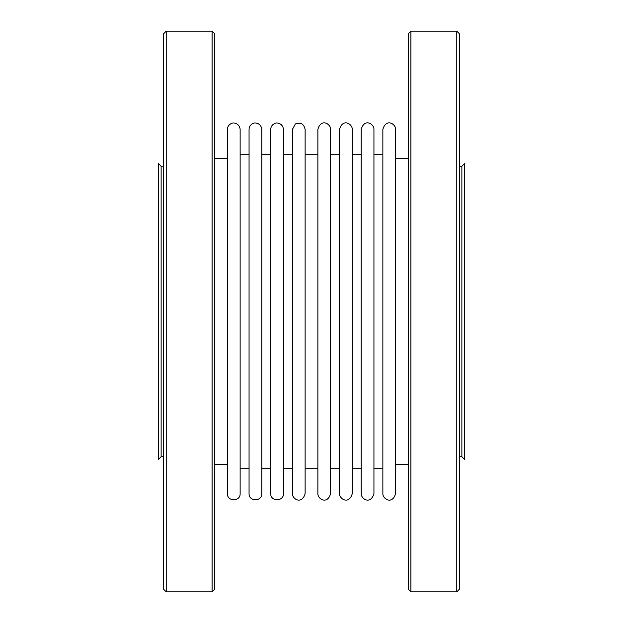 <?xml version="1.0" encoding="UTF-8"?>
<svg xmlns="http://www.w3.org/2000/svg" width="623" height="623" viewBox="0 0 623 623"><rect width="100%" height="100%" fill="white"/><g stroke="black" fill="none" stroke-linecap="round" stroke-linejoin="round"><path stroke-width="0.93" d="M292.382 311.5L292.382 129.42L295.364 124.024C300.551 121.952 303.806 123.751 305.13 129.42L305.13 493.58C301.898 505.175 292.094 498.968 292.382 493.58L292.382 311.5M249.06 311.5L249.06 129.42C249.177 126.734 250.43 124.795 252.829 123.603C254.472 122.131 261.123 122.84 261.8 129.42L261.8 493.58C262.197 501.803 248.663 501.803 249.06 493.58L249.06 311.5M270.725 311.5L270.725 129.42C270.834 126.734 272.095 124.795 274.494 123.603C276.129 122.131 282.787 122.84 283.465 129.42L283.465 493.58C283.862 501.803 270.327 501.803 270.725 493.58L270.725 311.5M227.395 311.5L227.395 129.42C227.512 126.734 228.766 124.795 231.172 123.603C232.807 122.131 239.458 122.84 240.135 129.42L240.135 493.58C240.533 501.803 226.998 501.803 227.395 493.58L227.395 311.5M214.655 464.415L227.395 464.415L227.395 158.585L214.655 158.585M249.06 154.745L240.135 154.745M270.725 154.745L261.8 154.745M292.382 154.745L283.465 154.745M212.1 31.15L214.655 33.697L214.655 589.303L212.1 591.85L212.1 31.15L166.224 31.15L166.224 591.85L212.1 591.85M166.224 591.85L163.678 589.303L163.678 33.697L166.224 31.15M161.131 311.5L161.131 166.224L158.585 163.678L158.585 459.322L161.131 456.776L161.131 311.5M461.869 311.5L461.869 166.224L464.415 163.678L464.415 459.322L461.869 456.776L461.869 311.5M330.618 311.5L330.618 129.42C330.906 124.032 321.102 117.825 317.87 129.42L317.87 493.58C317.582 498.968 327.387 505.167 330.618 493.58L330.618 311.5M373.94 311.5L373.94 129.42C374.228 124.032 364.432 117.825 361.2 129.42L361.2 493.58C360.912 498.968 370.716 505.167 373.94 493.58L373.94 311.5M352.275 311.5L352.275 129.42C352.563 124.032 342.767 117.825 339.535 129.42L339.535 493.58C339.247 498.968 349.051 505.167 352.275 493.58L352.275 311.5M395.605 311.5L395.605 129.42C395.893 124.032 386.096 117.825 382.865 129.42L382.865 493.58C382.584 498.875 392.233 505.269 395.605 493.58L395.605 311.5M373.94 154.745L382.865 154.745M352.275 154.745L361.2 154.745M330.618 154.745L339.535 154.745M305.13 154.745L317.87 154.745M395.605 158.585L408.345 158.585M408.345 33.697L408.345 589.303L410.9 591.85L410.9 31.15L408.345 33.697M456.776 591.85L459.322 589.303L459.322 33.697L456.776 31.15L456.776 591.85L410.9 591.85M249.06 468.255L240.135 468.255M270.725 468.255L261.8 468.255M292.382 468.255L283.465 468.255M161.131 456.776L163.678 456.776M459.322 456.776L461.869 456.776M161.131 166.224L163.678 166.224M459.322 166.224L461.869 166.224M382.865 468.255L373.94 468.255M361.2 468.255L352.275 468.255M339.535 468.255L330.618 468.255M317.87 468.255L305.13 468.255M408.345 464.415L395.605 464.415M456.776 31.15L410.9 31.15"/></g></svg>

